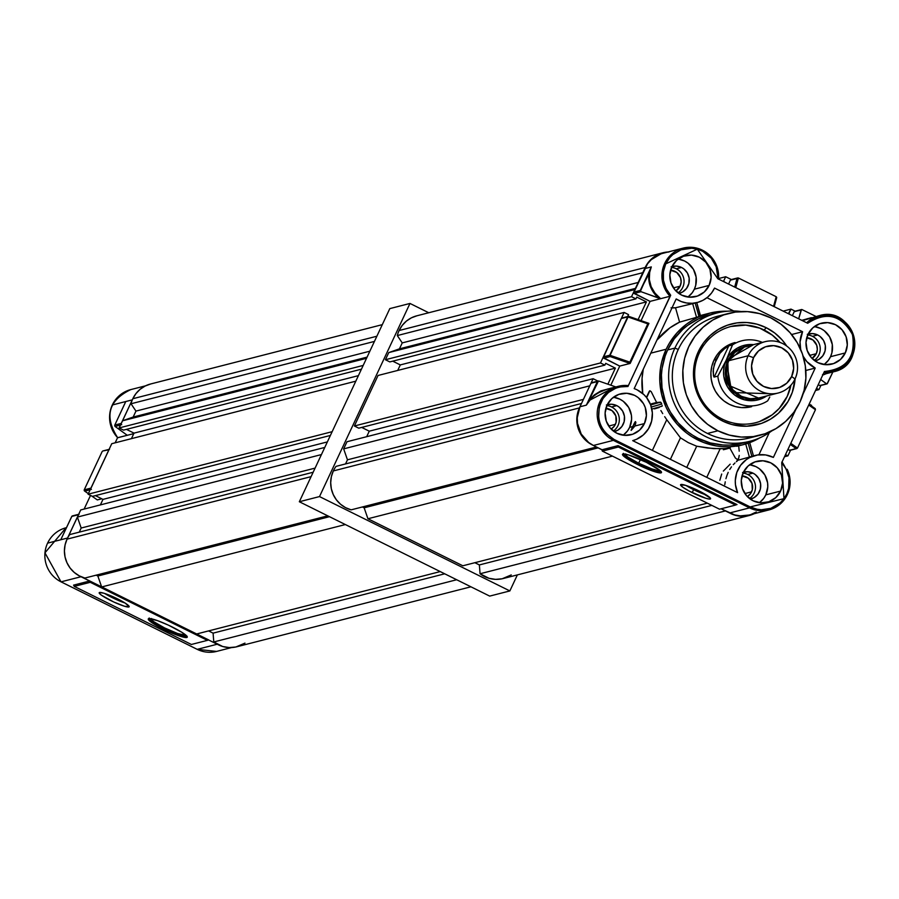 <?xml version="1.0" encoding="UTF-8"?>
<svg xmlns="http://www.w3.org/2000/svg" width="899" height="899" viewBox="0 0 899 899"><rect width="100%" height="100%" fill="white"/><g stroke="black" fill="none" stroke-linecap="round" stroke-linejoin="round"><path stroke-width="1.35" d="M751.497 406.685A33.117 32.375 -104.4 0 1 718.312 395.425A33.117 32.375 -104.4 0 1 713.997 360.094L717.278 354.577L721.549 349.823L726.662 346.036L732.415 343.339M730.988 326.483L745.765 325.101L759.756 328.124L772.331 335.147L779.927 342.395A49.67 48.568 75.6 0 0 764.184 330.034A49.67 48.568 -104.4 0 1 779.961 342.407A49.67 48.568 75.6 0 0 764.161 330.045L766.206 327.686A51.985 50.838 -104.4 0 1 786.749 346.059L782.141 339.957L774.758 333.023L766.206 327.686L764.184 330.034A49.67 48.568 75.6 0 0 699.377 352.824A49.67 48.568 75.6 0 0 722.425 419.17A49.67 48.568 75.6 0 0 790.918 385.21A49.67 48.568 -104.4 0 1 755.632 422.721A49.67 48.568 -104.4 0 1 722.425 419.17L722.504 420.979L722.425 419.17A49.67 48.568 -104.4 0 1 694.882 369.433A49.67 48.568 -104.4 0 1 730.977 326.483A49.67 48.568 -104.4 0 1 764.184 330.034L764.161 330.045A49.67 48.568 75.6 0 0 730.966 326.494M755.621 422.721A49.67 48.568 75.6 0 0 790.895 385.233L787.209 396.38L779.253 408.382L772.185 414.821L759.576 421.519M795.121 378.749A51.985 50.838 -104.4 0 1 722.504 420.979L713.952 415.641L706.58 408.708L700.647 400.46L696.399 391.2L693.994 381.3L693.522 371.13L695.006 361.083L698.377 351.543L703.524 342.879L710.244 335.428L718.267 329.461L727.302 325.236L736.989 322.887L746.957 322.516L756.823 324.134L766.206 327.686A51.985 50.838 -104.4 0 0 698.377 351.543A51.985 50.838 -104.4 0 0 722.504 420.979L731.898 424.53L746.766 426.216L761.419 423.44L770.443 419.204L778.478 413.248L787.974 401.583L792.255 392.447L795.121 378.749M754.688 436.386A62.919 61.514 -104.4 0 1 707.468 433.464L717.919 430.79A62.919 61.514 -104.4 0 1 683.026 367.781A62.919 61.514 -104.4 0 1 728.752 313.38A62.919 61.514 -104.4 0 1 770.803 317.875A62.919 61.514 -104.4 0 1 805.695 380.895A62.919 61.514 -104.4 0 1 759.97 435.285A62.919 61.514 -104.4 0 1 717.919 430.79L707.468 433.464A62.919 61.514 -104.4 0 1 678.273 349.43A62.919 61.514 75.6 0 0 707.468 433.464A62.919 61.514 75.6 0 0 749.519 437.959L759.97 435.285M728.752 313.38L718.301 316.066A62.919 61.514 75.6 0 0 678.273 349.43A62.919 61.514 -104.4 0 1 723.583 314.953M674.891 348.093L678.273 349.43L674.891 348.093A66.234 64.762 -104.4 0 1 717.031 312.964A66.234 64.762 -104.4 0 1 741.237 311.548A66.234 64.762 75.6 0 0 674.891 348.093L667.631 349.947L674.891 348.093A66.234 64.762 75.6 0 0 692.14 427.632A66.234 64.762 75.6 0 0 771.803 430.879A66.234 64.762 -104.4 0 1 749.901 441.285A66.234 64.762 -104.4 0 1 683.521 418.754A66.234 64.762 -104.4 0 1 674.891 348.093M717.031 312.964L709.772 314.83A66.234 64.762 75.6 0 0 667.631 349.947L674.194 338.912L682.746 329.416L687.668 325.371L698.59 318.842L710.57 314.628M696.871 317.223L679.588 322.134A67.886 66.38 75.6 0 0 656.922 340.08L669.879 327.865L679.588 322.134L675.531 307.773L692.668 303.648L696.534 317.336L697.433 317.01L696.871 317.223M698.152 316.729L698.939 316.414L695.174 303.042L692.668 303.648L695.174 303.042L698.939 316.414L700.175 315.931L698.939 316.414M759.767 437.869A67.886 66.38 -104.4 0 1 743.046 444.747A67.886 66.38 -104.4 0 1 675.003 421.653A67.886 66.38 -104.4 0 1 666.17 349.228A67.886 66.38 -104.4 0 1 709.356 313.223A67.886 66.38 -104.4 0 1 727.336 311.223L710.176 313.021L697.894 317.336L692.14 320.404L686.712 324.022L677.037 332.821L669.249 343.396L666.17 349.228L650.786 353.161L666.17 349.228L661.754 361.679L660.473 368.185L659.81 381.457L661.698 394.616L666.058 407.191L669.126 413.102L676.868 423.867L686.51 432.925L691.927 436.689L703.692 442.522L716.323 445.915L722.818 446.646L729.336 446.736L742.237 444.949L754.508 440.634L760.273 437.566M651.539 403.775L656.607 402.494L651.202 391.649L649.876 390.75L646.639 397.661L650.64 404.853L652.359 412.922L651.629 421.125L648.516 428.699L643.324 434.947L636.514 439.296L632.694 440.634L737.596 492.641L735.461 484.673L735.292 480.538L736.809 472.458L740.63 465.244L746.417 459.546L749.878 457.445L757.554 454.961L765.633 454.939L773.376 457.4L795.873 409.36L773.376 457.4A27.217 26.61 -104.4 0 0 755.171 455.456A27.217 26.61 -104.4 0 0 737.596 492.641L632.694 440.634A27.217 26.61 -104.4 0 0 652.303 417.057A27.217 26.61 -104.4 0 0 637.2 389.896L643.886 394.594L646.639 397.65L649.359 391.177L648.943 392.088L649.876 390.75L651.202 391.649L656.607 402.494L660.551 402.145L650.674 404.943L660.551 402.145L661.08 402.685L656.607 402.494L651.539 403.775M654.461 408.888L659.169 407.483L654.461 408.888M660.889 410.562L662.732 413.63L660.889 410.562M664.687 416.675L666.755 419.709L664.687 416.675M652.382 450.399L666.755 419.709L652.382 450.399M670.384 459.322L680.453 437.824L666.755 419.709L680.453 437.824L670.384 459.322M739.214 451.186L738.663 445.668L739.214 451.186M738.72 458.175L739.225 455.422L738.618 458.411L736.382 461.704L737.281 460.951M720.144 448.781L706.76 477.358L720.144 448.781L707.468 448.005L696.703 446.219L686.757 467.435L696.703 446.219L688.297 442.634L680.453 437.824L688.297 442.634L696.703 446.219L713.784 448.623L725.392 448.5L720.144 448.781M730.303 447.837L725.392 448.5L730.303 447.837M736.753 446.297L743.046 444.747M734.989 462.929L733.292 464.659L734.989 462.929M731.494 466.851L729.752 469.447L731.494 466.851M728.201 472.368L726.92 475.481L728.201 472.368M725.942 478.695L726.92 475.481L725.942 478.695M724.774 484.73L725.246 481.819L724.774 484.73M687.949 297.041A21.115 20.643 75.6 0 0 694.354 289.197L709.142 285.41A21.115 20.643 -104.4 0 1 674.553 289.422A21.115 20.643 -104.4 0 1 685.24 255.698A21.115 20.643 -104.4 0 1 709.142 285.41L694.354 289.197L695.725 285.32L696.129 277.106L693.432 269.329L688.027 263.171L684.555 261.002L678.217 259.047A21.115 20.643 75.6 0 1 694.354 289.197L692.264 292.714L687.949 297.041M824.125 364.544A21.115 20.643 75.6 0 0 830.53 356.701L845.318 352.914A21.115 20.643 -104.4 0 1 810.729 356.925A21.115 20.643 -104.4 0 1 821.416 323.202A21.115 20.643 -104.4 0 1 845.318 352.914L830.53 356.701L828.44 360.218L824.125 364.544M759.397 502.71A21.115 20.643 75.6 0 0 765.802 494.866L780.602 491.079A21.115 20.643 -104.4 0 1 746.013 495.091A21.115 20.643 -104.4 0 1 756.688 461.367A21.115 20.643 -104.4 0 1 780.602 491.079L765.802 494.866L767.78 486.91L767.589 482.785L764.892 474.998L759.486 468.84L756.014 466.671L749.665 464.716A21.115 20.643 75.6 0 1 765.802 494.866L763.712 498.383L759.397 502.71M623.221 435.206A21.115 20.643 75.6 0 0 629.626 427.362L632.75 426.564L629.626 427.362L627.536 430.879L623.221 435.206M644.426 423.564A21.115 20.643 -104.4 0 1 609.837 427.587A21.115 20.643 -104.4 0 1 620.512 393.863A21.115 20.643 -104.4 0 1 644.426 423.564L634.93 426.002L644.426 423.564L646.403 415.619L645.235 407.461L643.504 403.707L638.099 397.538L634.627 395.369L626.805 393.268L618.827 394.38L611.904 398.515L607.083 405.056L605.106 413.012L606.274 421.159L610.41 428.272L616.883 433.262L624.704 435.352L632.682 434.251L639.605 430.115L644.426 423.564M633.626 424.744L631.143 430.407L634.93 426.002L635.829 422.777L635.2 421.755L631.109 430.25L634.93 426.002L635.818 422.238L635.413 421.609L634.346 423.159M660.799 253.956L651.292 259.631L647.55 263.789L633.615 292.905L650.078 301.39L641.066 320.628L650.078 301.39L670.047 296.265A28.97 28.33 -104.4 0 1 664.653 263.497A28.97 28.33 -104.4 0 1 683.083 248.135L663.114 253.248A28.97 28.33 75.6 0 0 644.673 268.61L651.314 266.913L640.29 290.444L633.66 292.141L644.673 268.61L651.314 266.913L649.168 272.509L651.314 266.913L649.662 272.419L649.336 279.567L651.146 286.624L654.989 293.13L660.619 298.682L641.032 291.703L634.121 293.479L650.078 301.39L660.619 298.682L658.338 297.985C650.584 290.579 647.527 282.084 649.168 272.509L648.763 279.308L650.224 286.062L653.472 292.4L658.338 297.985L641.032 291.703L640.29 290.444L633.66 292.141A0.989 0.966 75.6 0 0 634.121 293.479L641.032 291.703L640.414 291.197L651.314 266.913L640.29 290.444L649.662 272.419C648.01 282.601 651.663 291.355 660.619 298.682L670.047 296.265L670.699 295.265C662.743 285.736 661.091 275.274 665.732 263.879L697.298 249.169L717.784 278.701L807.695 323.269C826.484 311.2 841.408 314.965 852.466 334.574C855.96 356.836 846.622 369.141 824.439 371.478L781.714 462.704L783.984 498.653L750.171 506.924L613.995 439.42L613.376 440.364L593.407 445.477L588.643 442.499L581.215 434.037L577.506 423.362L577.248 417.698L579.956 406.775L590.98 383.244L597.352 381.614L586.339 405.146L598.015 381.086L592.272 382.794A0.989 0.966 75.6 0 0 590.98 383.244L579.956 406.775A28.97 28.33 75.6 0 0 593.407 445.477L602.038 449.758L618.107 445.646L618.377 447.028L602.364 451.129L719.515 509.194L735.517 505.092L618.377 447.028L602.364 451.129A0.989 0.966 75.6 0 0 601.903 449.792L602.364 451.129L719.515 509.194L735.517 505.092L618.377 447.028L618.107 445.646L601.903 449.792L593.407 445.477L613.376 440.364L749.552 507.868L729.583 512.981A28.97 28.33 75.6 0 0 748.946 515.06L768.915 509.935A28.97 28.33 -104.4 0 1 749.552 507.868L729.583 512.981L721.099 508.789L734.809 514.958L740.315 515.869L749.081 515.026M824.259 371.838L781.714 462.704L786.119 468.963L788.985 477.729L788.648 488.314L786.861 493.686L783.984 498.653L780.163 502.878L770.859 508.34L761.397 509.755L757.172 509.284L750.171 506.924L613.995 439.42L613.376 440.364A28.97 28.33 -104.4 0 1 599.925 401.662A28.97 28.33 75.6 0 0 613.376 440.364L749.552 507.868L750.171 506.924L749.552 507.868A28.97 28.33 75.6 0 0 771.859 509.014A28.97 28.33 75.6 0 0 787.355 494.574A28.97 28.33 -104.4 0 1 768.915 509.935C791.221 499.125 795.581 483.078 781.984 461.805M852.072 356.409A28.97 28.33 -104.4 0 1 833.643 371.77A28.97 28.33 -104.4 0 1 823.967 372.501A28.97 28.33 75.6 0 0 834.677 371.489A28.97 28.33 75.6 0 0 852.072 356.409A28.97 28.33 75.6 0 0 848.532 325.786A28.97 28.33 75.6 0 0 819.967 315.47A28.97 28.33 75.6 0 0 810.684 319.482M678.071 292.872A13.912 13.597 75.6 0 0 676.295 268.801L681.532 267.464A13.912 13.597 -104.4 0 1 678.88 293.479L682.656 291.939L686.6 288.354L688.881 283.488L689.151 278.072L687.375 272.948L683.813 268.891L681.532 267.464L676.295 268.801A13.912 13.597 -104.4 0 1 678.071 292.872M814.247 360.375A13.912 13.597 75.6 0 0 812.471 336.305L817.708 334.967A13.912 13.597 -104.4 0 1 815.056 360.982L818.832 359.443L822.776 355.858L825.057 350.992L825.338 345.576L823.551 340.451L819.989 336.395L817.708 334.967L812.471 336.305A13.912 13.597 -104.4 0 1 814.247 360.375M749.519 498.54A13.912 13.597 75.6 0 0 747.743 474.47L752.98 473.132A13.912 13.597 -104.4 0 1 750.339 499.147L754.115 497.608L758.059 494.023L760.34 489.157L760.61 483.741L758.835 478.616L755.272 474.56L752.98 473.132L747.743 474.47A13.912 13.597 -104.4 0 1 749.519 498.54M613.343 431.037A13.912 13.597 75.6 0 0 611.567 406.966L616.804 405.629A13.912 13.597 -104.4 0 1 614.163 431.644L617.939 430.104L621.883 426.519L624.164 421.653L624.434 416.237L622.659 411.113L619.096 407.056L616.804 405.629L611.567 406.966A13.912 13.597 -104.4 0 1 613.343 431.037M659.787 470.323L659.787 470.312A19.036 2.573 25.1 0 1 659.787 470.323A19.036 2.573 25.1 0 1 638.683 463.232L640.414 459.524L638.683 463.232L627.907 457.04L625.513 454.916L625.704 453.894M623.535 453.928A21.115 2.854 -154.9 0 0 638.256 463.345L637.616 464.558A21.52 2.911 25.1 0 1 622.569 454.197A21.52 2.911 25.1 0 1 646.359 462.311A21.52 2.911 25.1 0 1 661.518 472.447A21.52 2.911 25.1 0 1 637.616 464.558L638.256 463.345A21.115 2.854 -154.9 0 0 661.102 471.526M693.601 489.652A16.553 2.236 -154.9 0 0 706.457 495.046A16.553 2.236 25.1 0 1 693.601 489.652L694.253 488.708L693.601 489.652A16.553 2.236 25.1 0 1 686.083 485.505A16.553 2.236 -154.9 0 0 693.601 489.652L692.208 492.63L693.601 489.652M698.928 490.899A16.553 2.236 25.1 0 1 710.57 498.788A16.553 2.236 25.1 0 1 692.208 492.63A16.553 2.236 25.1 0 1 680.577 484.741A16.553 2.236 25.1 0 1 698.928 490.899L710.39 498.136L710.592 498.72L709.277 499.057L705.872 498.282L689.421 491.191L682.835 487.247L680.554 484.808L685.263 485.246L698.928 490.899M623.389 453.377L628.603 458.018L638.256 463.345L652.719 469.57L661.226 471.503M659.821 470.244L658.304 470.627L651.719 468.851L638.683 463.232A19.036 2.573 25.1 0 1 625.299 454.164A19.036 2.573 25.1 0 1 625.322 454.13M648.898 323.348L628.3 316.369A0.989 0.966 -104.4 0 0 627.671 316.897L609.713 355.229L603.341 356.858L621.299 318.527L627.671 316.897L622.591 318.077A0.989 0.966 75.6 0 0 621.299 318.527L603.296 357.622L619.759 366.095L610.814 385.199L619.759 366.095L630.064 363.466L610.174 356.555L603.802 358.184L610.174 356.555A0.989 0.966 -104.4 0 1 609.713 355.229L603.341 356.858A0.989 0.966 75.6 0 0 603.802 358.184L619.759 366.095L630.221 363.365L648.943 323.393L630.221 363.365L629.873 362.173L647.819 323.842L628.041 316.976L610.095 355.307L629.873 362.173L610.095 355.307A0.989 0.607 109.1 0 0 610.174 356.555L630.221 363.365L629.873 362.173L647.819 323.842L648.943 323.393L628.963 316.448A0.989 0.607 109.1 0 0 628.041 316.976L609.713 355.229L610.174 356.555A0.989 0.966 -104.4 0 1 609.713 355.229L628.041 316.976L647.819 323.842L648.943 323.393L628.862 316.392L627.671 316.897A0.989 0.966 -104.4 0 1 628.794 316.381M646.359 462.311L660.248 470.66L661.248 471.728L661.023 472.874L655.393 471.908L633.986 462.693L625.434 457.557L622.468 454.4L624.176 453.961L628.592 454.961L646.359 462.311M598.476 381.007L589.07 400.179L594.295 394.931L600.903 390.885L613.938 387.435M613.927 387.435L589.351 400.415L594.509 395.268L601.06 391.323L607.252 389.143L597.869 392.975L591.8 397.639L586.339 405.146L589.07 400.179L586.339 405.146L579.956 406.775L586.339 405.146L598.015 381.086M615.837 386.941L598.948 381.086L615.837 386.941M801.503 309.548L798.683 318.808L801.076 310.009L795.469 311.324A0.989 0.966 75.6 0 0 794.165 311.784L801.841 309.503L816.034 316.47L801.841 309.503M811.426 317.662L801.762 320.336M776.68 297.681L774.208 306.671M776.185 296.715L776.657 297.288L776.185 296.715L773.556 306.357L776.185 296.715L738.405 277.982L737.023 278.465L734.674 287.073L737.023 278.465L738.405 277.982L776.185 296.715M738.405 277.982L735.787 287.624L738.405 277.982L737.641 277.948M730.381 280.162L737.023 278.465L730.381 280.162L728.561 284.05L730.381 280.162L731.685 279.713A0.989 0.966 75.6 0 0 730.381 280.162M801.773 320.336L811.325 317.673M807.437 318.662L802.459 320.685L819.259 315.639A28.97 28.33 -104.4 0 0 806.661 322.763M796.907 448.556L789.468 450.23A0.989 0.966 75.6 0 0 790.131 450.298L796.829 448.579M815.236 408.64L815.449 409.719L808.729 405.022L815.449 409.719L797.492 448.05L790.783 443.342L797.492 448.05L815.449 409.719L815.236 408.64L809.055 404.325L815.101 408.528M790.536 450.084L796.109 448.522L790.266 444.432L796.503 448.612M827.046 383.884L832.89 371.961L827.327 383.704L819.787 385.514A0.989 0.966 75.6 0 0 820.45 385.581L826.979 383.907M671.553 267.452A13.912 13.597 -104.4 0 1 676.295 268.801A13.912 13.597 75.6 0 0 671.553 267.452M743.012 473.121A13.912 13.597 -104.4 0 1 747.743 474.47A13.912 13.597 75.6 0 0 743.012 473.121M606.836 405.618A13.912 13.597 -104.4 0 1 611.567 406.966A13.912 13.597 75.6 0 0 606.836 405.618M807.729 334.956A13.912 13.597 -104.4 0 1 812.471 336.305A13.912 13.597 75.6 0 0 807.729 334.956M820.854 385.368L826.462 383.806L820.675 379.513L826.743 383.918M826.293 373.658L822.754 375.085L826.293 373.658M737.011 504.586L735.596 504.946L737.011 504.586L618.107 445.646L737.011 504.586M607.263 404.696A13.912 13.597 -104.4 0 1 616.804 405.629L611.657 404.235L606.398 404.966M743.439 472.2A13.912 13.597 -104.4 0 1 752.98 473.132L747.833 471.75L742.574 472.469M808.156 334.035A13.912 13.597 -104.4 0 1 817.708 334.967L812.55 333.585L807.291 334.304M671.98 266.531A13.912 13.597 -104.4 0 1 681.532 267.464L676.374 266.082L671.115 266.801M794.165 311.784L792.345 315.661L794.165 311.784M718.537 279.196C717.065 256.563 705.243 246.202 683.083 248.135A28.97 28.33 -104.4 0 1 702.456 250.203A28.97 28.33 75.6 0 0 685.78 247.585A28.97 28.33 75.6 0 0 664.653 263.497A28.97 28.33 75.6 0 0 670.047 296.265L628.109 386.154M789.468 450.23L787.917 449.455L789.468 450.23M819.787 385.514L818.236 384.738L819.787 385.514M756.295 511.992L751.261 514.352M718.121 278.881L716.177 266.767L711.233 258.148L702.636 251.237L697.298 249.169L691.702 248.248L681.037 249.81L672.767 254.642L669.744 257.653L665.732 263.879L664.653 263.497L665.732 263.879L663.383 271.689L663.428 280.286L666.024 288.5L670.699 295.265L627.963 386.491L619.905 386.952L615.882 388.143L608.533 392.391L602.959 398.56L599.285 406.82L598.61 417.788L599.936 423.395L602.364 428.621L605.712 433.138L613.995 439.42C599.813 430.43 595.486 417.968 601.004 402.044L599.925 401.662A28.97 28.33 -104.4 0 1 618.366 386.3A28.97 28.33 -104.4 0 1 628.21 385.592A28.97 28.33 75.6 0 0 618.186 386.345A28.97 28.33 75.6 0 0 599.925 401.662L601.004 402.044C606.78 391.211 615.759 386.019 627.963 386.491L628.21 385.592L618.366 386.3L607.252 389.143M613.489 397.212L619.838 399.167L623.31 401.336L628.716 407.494L631.413 415.271L631.604 419.406L629.626 427.362A21.115 20.643 75.6 0 0 613.489 397.212M631.637 428.935L631.368 429.508M814.393 326.551L820.731 328.506L824.203 330.675L829.608 336.833L832.305 344.62L831.901 352.824L830.53 356.701A21.115 20.643 75.6 0 0 814.393 326.551M807.426 323.146L718.043 278.836M718.537 279.072A28.97 28.33 75.6 0 0 702.456 250.203M824.439 371.478L830.552 371.354L837.025 369.624L843.24 366.073L848.476 360.791L852.106 354.285L853.859 347.295L853.848 340.552L852.466 334.574L849.847 329.034L845.678 323.752L839.981 319.381L833.115 316.572L825.754 315.718L818.686 316.83L812.55 319.538L807.324 323.101M787.355 494.574A28.97 28.33 75.6 0 0 787.153 469.323M803.088 393.953L815.213 368.073L806.875 361.656L803.155 356.229A27.217 26.61 -104.4 0 0 815.213 368.073L803.088 393.953M800.694 349.52L800.031 341.98L802.582 331.72L714.548 288.085L711.603 292.95L707.727 297.063L703.074 300.244L697.86 302.345L692.32 303.289L686.69 303.008L681.24 301.547L676.194 298.94L634.177 388.626A27.217 26.61 -104.4 0 1 637.2 389.896A27.217 26.61 -104.4 0 0 634.177 388.626L676.194 298.94A27.217 26.61 -104.4 0 0 697.231 302.514A27.217 26.61 -104.4 0 0 714.548 288.085L802.582 331.72L791.603 334.529L802.582 331.72A27.217 26.61 -104.4 0 0 800.694 349.52M671.811 266.891L669.834 274.847L671.002 283.005L675.138 290.107L681.599 295.097L689.421 297.187L697.399 296.086L704.333 291.95L709.142 285.41L711.12 277.454L709.952 269.295L705.816 262.193L699.343 257.204L691.533 255.114L683.543 256.215L676.621 260.35L671.811 266.891M807.987 334.406L806.01 342.35L807.178 350.509L811.314 357.611L817.775 362.6L825.597 364.702L833.575 363.589L840.509 359.454L845.318 352.914L847.296 344.958L846.128 336.81L841.992 329.697L835.519 324.708L827.709 322.617L819.719 323.719L812.797 327.854L807.987 334.406M743.259 472.559L741.282 480.516L742.45 488.674L746.586 495.776L753.059 500.765L760.88 502.856L768.859 501.754L775.781 497.619L780.602 491.079L782.579 483.123L781.411 474.964L777.275 467.862L770.803 462.873L762.981 460.782L755.003 461.884L748.08 466.019L743.259 472.559M700.175 315.931L696.747 302.637M733.741 310.998L706.94 297.704L733.741 310.998M758.913 454.782L769.286 432.655L758.913 454.782M805.807 370.489L815.213 368.073L805.807 370.489M751.856 456.31L749.406 457.085L745.721 444.005L749.406 457.085L751.856 456.31L748.159 443.207L751.856 456.31L753.441 455.928L749.699 442.656M723.335 471.087L730.179 464.165M719.841 480.257L721.695 474.031M738.27 458.962L737.023 459.299L735.337 457.973L729.819 448.028L725.83 449.152M726.628 448.949L723.358 449.747M661.754 404.056L651.348 407L661.754 404.056L661.08 402.685L661.754 404.056M662.17 405.483L662.114 406.168L662.17 405.483M651.854 409.079L662.114 406.168L651.854 409.079M672.003 307.885A27.217 26.61 75.6 0 0 675.531 307.773L692.668 303.648L696.534 317.336L679.588 322.134L675.531 307.773L671.047 307.829M749.406 457.085L737.731 460.31M649.359 391.177L648.943 392.088M642.751 393.571L642.066 378.277L643.268 369.231A67.886 66.38 75.6 0 0 642.751 393.571M741.844 443.342L729.258 445.084L722.897 444.994L710.322 442.937L698.366 438.409L692.758 435.273L687.477 431.599L678.071 422.777L670.519 412.27L667.53 406.505L665.103 400.471L662.035 387.862L661.439 374.905L662.069 368.455L665.181 355.914L667.631 349.947A66.234 64.762 75.6 0 0 676.262 420.62A66.234 64.762 75.6 0 0 742.641 443.14L749.901 441.285M717.919 430.79L729.28 435.082L741.214 437.049L753.283 436.599L765.004 433.756L775.927 428.632L785.647 421.417L793.772 412.405L799.998 401.92L804.088 390.368L805.886 378.209L805.313 365.904L802.402 353.914L797.256 342.721L790.086 332.731L781.152 324.348L770.803 317.875L759.441 313.582L747.496 311.627L735.438 312.065L723.717 314.908L712.783 320.033L703.074 327.247L694.949 336.271L688.713 346.756L684.622 358.296L682.835 370.455L683.397 382.76L686.319 394.751L691.455 405.955L698.635 415.934L707.569 424.328L717.919 430.79M751.643 406.651L741.63 407.618L735.348 406.584L729.359 404.325L723.92 400.92L719.211 396.504L715.435 391.245L712.738 385.356L711.199 379.052L710.895 372.568L711.839 366.163L713.997 360.094A33.117 32.375 -104.4 0 1 735.067 342.53L734.921 342.564M351.138 509.845L596.475 447.005L351.138 509.845L345.542 507.643L340.541 504.238L336.383 499.822L333.271 494.585L331.338 488.798L330.697 482.729L331.36 476.684L333.315 470.941A27.723 27.105 75.6 0 0 351.138 509.845M579.428 407.91L333.315 470.941A27.723 27.105 -104.4 0 1 336.035 466.367A27.723 27.105 75.6 0 0 333.315 470.941L579.428 407.91A27.723 27.105 -104.4 0 1 579.675 407.382A27.723 27.105 -104.4 0 0 579.428 407.91A27.723 27.105 -104.4 0 0 592.812 445.174L586.654 441.207L582.496 436.779L579.372 431.554L577.45 425.755L576.798 419.698L577.473 413.641L579.428 407.91M615.388 424.339A11.091 10.844 -104.4 0 1 611.14 429.059L614.298 426.193L616.118 422.305L615.815 415.877L612.073 410.663L605.847 408.416A11.091 10.844 -104.4 0 1 615.388 424.339L608.713 426.059L615.388 424.339M680.116 286.185A11.091 10.844 -104.4 0 1 675.857 290.894L680.116 286.185L681.15 282.005L680.532 277.712L676.79 272.498L670.575 270.251A11.091 10.844 -104.4 0 1 680.116 286.185L673.43 287.894L680.116 286.185M751.564 491.854A11.091 10.844 -104.4 0 1 747.316 496.563L750.474 493.697L752.294 489.809L751.991 483.392L748.249 478.178L742.023 475.919A11.091 10.844 -104.4 0 1 751.564 491.854L744.889 493.562L751.564 491.854M816.292 353.689A11.091 10.844 -104.4 0 1 812.033 358.398L816.292 353.689L817.326 349.509L816.708 345.227L812.966 340.013L806.751 337.754A11.091 10.844 -104.4 0 1 816.292 353.689L809.606 355.397L816.292 353.689M397.313 335.563L642.774 272.689L397.313 335.563A27.723 27.105 -104.4 0 1 399.1 330.529A27.723 27.105 75.6 0 0 397.313 335.563L402.235 342.901L397.313 335.563M669.07 251.967L663.147 252.709L657.54 254.765L652.528 258.035L648.348 262.339L645.212 267.486A27.723 27.105 -104.4 0 1 662.844 252.788L416.731 315.83A27.723 27.105 75.6 0 0 399.1 330.529L645.212 267.486A27.723 27.105 -104.4 0 0 644.965 268.014A27.723 27.105 -104.4 0 1 645.212 267.486L399.1 330.529L402.246 325.382L406.427 321.067L411.439 317.808L417.035 315.751M707.333 503.159L462.828 565.786L367.938 518.757L612.455 456.119L367.938 518.757L364.14 507.811L362.421 506.957L364.14 507.811L367.938 518.757L462.828 565.786L707.333 503.159M347.464 459.816L343.654 448.871L347.003 441.735L593.115 378.704L597.498 380.873L593.115 378.704L589.766 385.828L593.115 378.704L347.003 441.735L343.654 448.871L589.766 385.828L343.654 448.871L347.464 459.816L583.429 399.381L347.464 459.816L345.531 463.94L347.464 459.816M366.68 436.7L369.264 431.183L361.69 427.418L369.264 431.183L615.377 368.141L605.712 363.342L604.881 365.129L600.487 362.949L624.153 312.436L628.536 314.616L627.704 316.403L628.536 314.616L624.153 312.436L600.487 362.949L354.375 425.991L378.041 375.479L624.153 312.436L378.041 375.479L354.375 425.991L600.487 362.949L604.881 365.129L605.712 363.342L615.377 368.141L607.87 384.176L615.377 368.141L369.264 431.183L366.68 436.7M358.768 428.171L354.375 425.991L358.768 428.171L604.881 365.129L358.768 428.171M397.718 370.444L400.302 364.915L392.728 361.162L400.302 364.915L397.718 370.444M389.806 361.915L385.413 359.735L388.75 352.599L399.448 348.846L402.235 342.901L399.448 348.846L388.75 352.599L634.863 289.557L631.525 296.692L634.863 289.557L388.75 352.599L385.413 359.735L631.525 296.692L385.413 359.735L389.806 361.915L635.919 298.873L631.525 296.692L635.919 298.873L636.75 297.086L635.919 298.873L389.806 361.915M511.25 574.922L502.136 578.787L495.529 579.361L488.977 578.293L480.066 573.753L479.369 564.932L474.874 562.707L479.369 564.932L711.839 505.384L479.369 564.932L480.066 573.753A27.723 27.105 75.6 0 0 503.103 578.551L749.215 515.509A27.723 27.105 -104.4 0 1 730.179 513.273L735.09 515.251L741.641 516.329L748.249 515.745L754.486 513.543M638.11 319.606L646.415 301.884L636.75 297.086L646.415 301.884L400.302 364.915L646.415 301.884L638.11 319.606M725.201 282.376L723.594 281.185L725.673 276.735L731.359 279.544L725.673 276.735L718.593 278.544L725.673 276.735L723.594 281.185L725.201 282.376M790.502 314.751L788.895 313.56L790.985 309.11L795.626 311.402L790.985 309.11L783.153 311.11L790.985 309.11L788.367 313.695L790.502 314.751M821.012 385.199L818.955 389.604L816.517 388.402L818.955 389.604L821.012 385.199M809.145 404.145L811.572 405.348L811.325 405.887L811.572 405.348L809.145 404.145M790.569 450.185L787.917 455.86L785.479 454.658L787.917 455.86L790.569 450.185M815.55 390.481L818.955 389.604L815.55 390.481M784.501 456.737L787.917 455.86L784.501 456.737M635.413 288.399L399.448 348.846L635.413 288.399M638.189 282.455L402.235 342.901L638.189 282.455M662.844 252.788A27.723 27.105 -104.4 0 1 667.991 252.001M725.403 510.913L480.066 573.753L725.403 510.913M754.115 513.734A27.723 27.105 -104.4 0 1 749.215 515.509M581.496 403.494L336.035 466.367L581.496 403.494M598.195 447.859L364.14 507.811L598.195 447.859M84.854 578.057L327.764 515.835L84.854 578.057L79.258 575.843L74.257 572.449L70.1 568.033L66.987 562.796L65.054 557.009L64.413 550.941L65.088 544.895L67.043 539.153A27.723 27.105 75.6 0 0 84.854 578.057M311.099 476.639L67.043 539.153A27.723 27.105 -104.4 0 1 69.751 534.579A27.723 27.105 75.6 0 0 67.043 539.153L311.099 476.639M131.029 403.763L374.433 341.418L131.029 403.763A27.723 27.105 -104.4 0 1 132.816 398.729A27.723 27.105 75.6 0 0 131.029 403.763L135.951 411.101L131.029 403.763M382.289 324.651L150.448 384.03A27.723 27.105 75.6 0 0 132.816 398.729L376.872 336.226L132.816 398.729L135.963 393.582L140.143 389.278L145.155 386.019L150.751 383.963M440.218 571.584L196.679 633.964L440.218 571.584M101.789 586.923L345.328 524.544L101.789 586.923M81.18 528.028L77.381 517.082L80.719 509.947L324.775 447.432L80.719 509.947L77.381 517.082L321.437 454.568L77.381 517.082L81.18 528.028L315.088 468.109L81.18 528.028L79.247 532.141L81.18 528.028M100.396 504.901L102.98 499.383L95.406 495.63L102.98 499.383L327.36 441.915L102.98 499.383L100.396 504.901M92.485 496.372L88.091 494.203L111.757 443.69L355.813 381.176L111.757 443.69L88.091 494.203L332.158 431.689L88.091 494.203L92.485 496.372L330.394 435.442L92.485 496.372M131.434 438.645L134.018 433.127L126.444 429.374L134.018 433.127L131.434 438.645M123.523 430.115L119.129 427.935L122.478 420.811L133.164 417.046L135.951 411.101L133.164 417.046L122.478 420.811L366.534 358.296L122.478 420.811L119.129 427.935L363.196 365.421L119.129 427.935L123.523 430.115L361.432 369.174L123.523 430.115M244.977 643.122L235.853 646.988L229.245 647.572L222.694 646.505L213.782 641.965L213.085 633.143L208.59 630.907L213.085 633.143L444.713 573.809L213.085 633.143L213.782 641.965A27.723 27.105 75.6 0 0 236.83 646.763L470.919 586.8M101.609 586.833L97.856 576.012L96.137 575.158L97.856 576.012L101.609 586.833M367.073 357.128L133.164 417.046L367.073 357.128M369.86 351.194L135.951 411.101L369.86 351.194M358.398 375.647L134.018 433.127L358.398 375.647M456.692 579.743L213.782 641.965L456.692 579.743M313.155 472.233L69.751 534.579L313.155 472.233M329.472 516.689L97.856 576.012L329.472 516.689M125.062 603.015A16.553 2.236 25.1 0 1 104.689 593.475A16.553 2.236 -154.9 0 0 125.062 603.015M128.827 606.982A16.553 2.236 25.1 0 1 112.015 601.173A16.553 2.236 25.1 0 1 99.193 592.711A16.553 2.236 25.1 0 1 99.542 592.475L103.879 593.216L114.623 597.464L125.118 603.049L129.198 606.679L124.489 606.241L113.746 601.993L101.452 595.205L99.373 593.351L99.542 592.475A16.553 2.236 25.1 0 1 116.342 598.284A16.553 2.236 25.1 0 1 129.175 606.758A16.553 2.236 25.1 0 1 128.827 606.982L129.13 606.331L128.827 606.982M185.587 634.863L185.16 635.222A19.036 2.573 25.1 0 1 165.832 628.536A19.036 2.573 25.1 0 1 151.077 618.793A19.036 2.573 25.1 0 1 151.099 618.759M149.313 618.557A21.115 2.854 -154.9 0 0 167.113 629.457A21.115 2.854 -154.9 0 0 186.88 636.155M186.801 637.492A21.52 2.911 25.1 0 1 164.551 629.75A21.52 2.911 25.1 0 1 148.346 618.827A21.52 2.911 25.1 0 1 148.728 618.624L157.392 620.591L168.338 625.12L181.969 632.368L187.284 637.099L185.576 637.537L181.16 636.526L167.192 630.997L153.549 623.749L149.504 620.838L148.504 619.771L148.728 618.624A21.52 2.911 25.1 0 1 170.169 625.985A21.52 2.911 25.1 0 1 187.295 637.076A21.52 2.911 25.1 0 1 186.801 637.492L186.981 636.278L186.801 637.492M216.704 651.382A28.97 28.33 -104.4 0 1 197.218 649.348L197.184 649.348M78.707 514.408L67.29 538.636A28.97 28.33 -104.4 0 1 67.56 538.029L47.591 543.142A28.97 28.33 75.6 0 0 61.042 581.844L81.011 576.731A28.97 28.33 -104.4 0 1 80.416 576.428L89.788 580.979A0.989 0.966 -104.4 0 1 90.248 582.305L74.246 586.395L191.386 644.471L207.388 640.369A0.989 0.966 -104.4 0 1 208.68 639.919L207.467 640.223L208.546 639.953L217.187 644.235L197.218 649.348L61.042 581.844L81.011 576.731L89.653 581.012L73.583 585.125L74.246 586.395L73.954 585.339M125.04 403.145L125.748 401.538L112.319 404.977A28.97 28.33 75.6 0 0 117.713 437.746L127.265 435.296L117.668 437.689M73.583 585.125L89.788 580.979L208.68 639.919L207.388 640.369L90.248 582.305L89.788 580.979L217.783 644.516A28.97 28.33 -104.4 0 1 217.187 644.235L197.218 649.348A28.97 28.33 75.6 0 0 216.58 651.415L197.196 649.348L61.042 581.844A28.97 28.33 -104.4 0 1 47.591 543.142L60.75 539.771L61.503 538.265M117.679 437.734C104.082 416.462 108.442 400.426 130.748 389.604A28.97 28.33 75.6 0 0 112.319 404.977L132.288 399.864A28.97 28.33 -104.4 0 1 132.58 399.257L121.174 423.766M109.127 449.466L90.855 488.483M101.767 498.776L97.317 499.923L91.687 495.978L97.317 499.923L101.767 498.776M121.725 424.721A0.989 0.966 -104.4 0 1 121.264 423.395L114.802 425.047L115.05 426.429L127.265 435.296L133.782 433.633L127.265 435.296L115.05 426.429L120.488 425.036L115.05 426.429L114.701 425.823L114.802 425.047L121.264 423.395L132.288 399.864L125.748 401.538L114.802 425.047L124.972 403.303M117.589 437.633L115.162 442.814L117.589 437.633M90.529 495.405L84.124 509.07L90.529 495.405M197.173 649.325L61.02 581.844L44.95 552.829L66.032 527.769A28.97 28.33 75.6 0 0 47.591 543.142A28.97 28.33 -104.4 0 1 63.975 528.387M84.776 491.135L88.349 493.641L84.776 491.135L90.181 489.753L84.439 490.91M103.16 450.927L108.903 449.781L90.945 488.112L84.225 489.831L102.183 451.5L84.225 489.831L84.214 490.584L84.225 489.831L90.945 488.112A0.989 0.966 -104.4 0 0 91.406 489.438M67.56 538.029L60.75 539.771L71.763 516.431L78.483 514.711L67.56 538.029M72.325 515.925L79.123 514.183A0.989 0.966 -104.4 0 0 78.483 514.711L71.976 516.127L60.784 539.715M91.552 495.911L97.317 499.923M102.756 450.995L108.903 449.781A0.989 0.966 -104.4 0 1 109.532 449.253L102.846 450.961M117.713 437.746A28.97 28.33 -104.4 0 1 112.319 404.977A28.97 28.33 -104.4 0 1 131.546 389.413M90.248 582.305L74.246 586.395L191.386 644.471L207.388 640.369L90.248 582.305M149.167 618.006L152.077 621.097L164.034 627.974L178.496 634.2L187.003 636.132M185.565 634.952L185.565 634.941A19.036 2.573 25.1 0 1 185.565 634.952A19.036 2.573 25.1 0 1 185.16 635.222L177.496 633.469L164.45 627.862L153.684 621.67L151.279 619.535L151.482 618.523M758.846 397.965L750.834 398.74L745.81 397.92L741.023 396.111L732.91 389.851L727.718 380.929L726.493 375.883L727.01 365.578L728.729 360.724A26.487 25.902 75.6 0 0 732.179 388.986A26.487 25.902 75.6 0 0 758.734 397.999L778.163 393.02A26.487 25.902 -104.4 0 1 751.609 384.008A26.487 25.902 -104.4 0 1 748.159 355.746L728.729 360.724L734.775 352.509L743.462 347.317L748.406 346.115M765.015 341.699L745.586 346.677A26.487 25.902 75.6 0 0 728.729 360.724L748.159 355.746A26.487 25.902 -104.4 0 1 765.015 341.699A26.487 25.902 -104.4 0 1 791.569 350.711A26.487 25.902 -104.4 0 1 795.019 378.973A26.487 25.902 75.6 0 0 782.726 343.587A26.487 25.902 75.6 0 0 748.159 355.746L753.564 357.667A21.52 21.048 -104.4 0 1 781.647 347.789A21.52 21.048 -104.4 0 1 791.637 376.535L793.648 368.433L792.457 360.117L788.243 352.869L781.647 347.789L773.679 345.643L765.532 346.767L758.475 350.992L753.564 357.667L751.553 365.769L752.744 374.085L756.958 381.333L763.554 386.413L771.522 388.559L779.669 387.424L786.726 383.21L791.637 376.535L795.019 378.973L791.637 376.535A21.52 21.048 -104.4 0 1 763.554 386.413A21.52 21.048 -104.4 0 1 753.564 357.667L748.159 355.746A26.487 25.902 75.6 0 0 760.453 391.132A26.487 25.902 75.6 0 0 795.019 378.973A26.487 25.902 -104.4 0 1 778.163 393.02M745.147 346.621A26.655 26.06 75.6 0 0 744.765 346.711L728.583 360.645A26.655 26.06 -104.4 0 1 745.541 346.508A26.655 26.06 -104.4 0 1 748.395 345.958L743.417 347.16L734.663 352.386L728.583 360.645L726.089 370.691L727.561 380.985L732.786 389.964L740.956 396.257L750.834 398.909L755.935 398.718L761.543 397.279A26.655 26.06 -104.4 0 1 758.778 398.156A26.655 26.06 -104.4 0 1 732.056 389.098A26.655 26.06 -104.4 0 1 728.583 360.645L727.808 360.847A26.655 26.06 75.6 0 0 731.28 389.289A26.655 26.06 75.6 0 0 758.003 398.358A26.655 26.06 75.6 0 0 758.374 398.257M769.522 393.706L731.831 392.503L726.19 360.274L717.84 376.119A33.117 32.375 75.6 0 0 767.69 400.83A33.117 32.375 -104.4 0 1 758.295 404.955A33.117 32.375 -104.4 0 1 717.84 376.119L714.02 377.097L713.491 375.804L713.334 368.905L716.087 359.555L713.997 360.094L716.087 359.555L719.908 353.341L725.156 348.127L728.639 345.89L732.46 344.913A33.117 32.375 -104.4 0 1 741.855 340.788A33.117 32.375 -104.4 0 1 762.318 342.384A33.117 32.375 75.6 0 0 732.46 344.913L726.19 360.274L753.519 344.643L747.091 344.755L741.844 346.025L736.955 348.318L728.977 355.577L726.19 360.274L727.808 360.847L726.19 360.274L724.358 365.432L723.56 370.871L723.807 376.389L727.415 386.761L734.618 394.976L744.338 399.785L755.07 400.471L760.318 399.201L766.667 395.965A28.15 27.521 -104.4 0 1 733.191 393.784A28.15 27.521 -104.4 0 1 726.19 360.274A28.15 27.521 -104.4 0 1 753.519 344.643M745.541 346.508L744.765 346.711A26.655 26.06 75.6 0 0 727.808 360.847L728.628 385.334L758.778 398.156M769.791 397.021L767.69 400.83L769.791 397.021M732.46 344.913L728.786 345.879A4.967 0.674 25.1 0 1 728.639 345.89L732.46 344.913M717.885 376.13L714.02 377.097L713.491 375.804L713.132 371.332L714.334 364.14L719.908 353.341L723.257 349.722L728.639 345.89A4.967 0.674 -154.9 0 0 728.786 345.879L732.494 344.935L726.19 360.274L717.885 376.13M714.188 377.052L728.786 345.879L714.188 377.052M299.333 501.743L489.685 596.104L509.857 590.935L517.375 574.899L509.857 590.935L489.685 596.104L299.333 501.743L389.806 308.615L299.333 501.743L319.505 496.574L509.857 590.935L319.505 496.574L299.333 501.743M409.978 303.446L319.505 496.574L409.978 303.446L389.806 308.615L409.978 303.446L428.756 312.751L409.978 303.446M700.422 315.515L709.356 313.223M819.259 315.639C854.252 304.84 869.513 364.421 833.643 371.77L822.529 374.625M628.3 316.369L621.928 318.01M591.609 382.716L598.15 381.052M794.806 311.256L801.571 309.526M776.657 297.816L774.241 306.694M737.719 277.915L731.011 279.634M634.245 423.384L631.446 429.34M700.501 315.785L696.747 302.491M753.474 455.928L749.62 442.241M752.452 456.153L755.171 455.456M694.511 303.21L697.231 302.514M646.426 397.38L649.168 391.514M231.672 647.55L216.58 651.415M130.748 389.604L145.548 385.817M88.338 493.663L84.573 491.023"/></g></svg>
